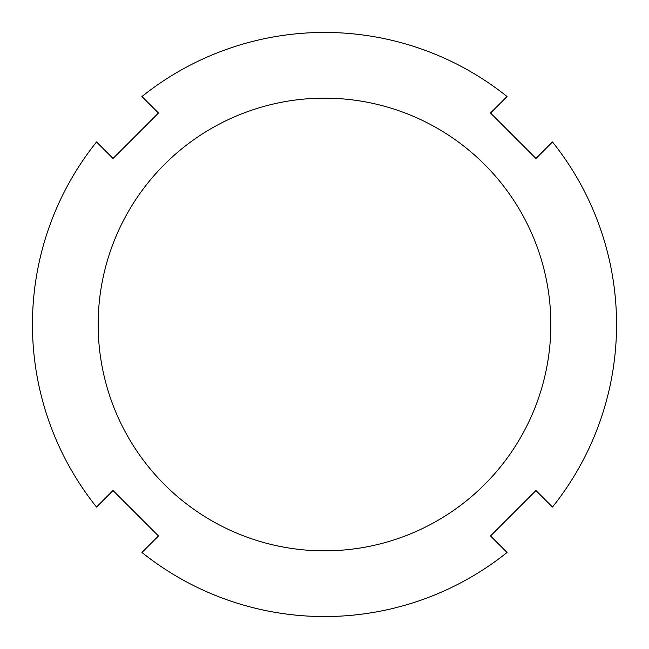 <?xml version="1.0" encoding="UTF-8"?>
<svg xmlns="http://www.w3.org/2000/svg" width="649" height="649" viewBox="0 0 649 649"><rect width="100%" height="100%" fill="white"/><g stroke="black" fill="none" stroke-linecap="round" stroke-linejoin="round"><path stroke-width="0.97" d="M96.523 507.039L113.031 490.53L158.47 535.969L141.961 552.477A292.05 292.05 0 0 0 507.039 552.477L490.53 535.969L535.969 490.53L552.477 507.039A292.05 292.05 0 0 0 552.477 141.961L535.969 158.47L490.53 113.031L507.039 96.523A292.05 292.05 0 0 0 141.961 96.523L158.47 113.031L113.031 158.47L96.523 141.961A292.05 292.05 0 0 0 96.523 507.039M98.161 324.5A226.339 226.339 0 0 1 324.5 98.161A226.339 226.339 0 0 1 550.839 324.5A226.339 226.339 0 0 1 324.5 550.839A226.339 226.339 0 0 1 98.161 324.5"/></g></svg>
